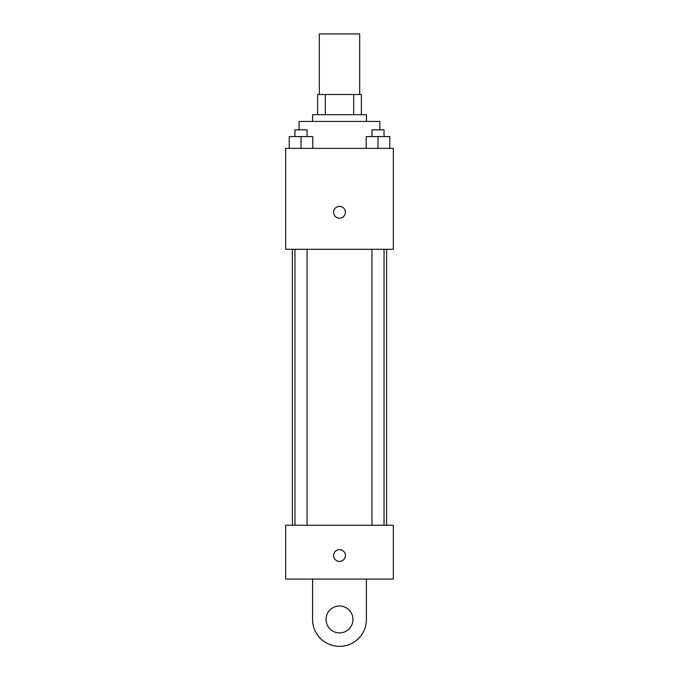 <?xml version="1.0" encoding="UTF-8"?>
<svg xmlns="http://www.w3.org/2000/svg" width="679" height="679" viewBox="0 0 679 679"><rect width="100%" height="100%" fill="white"/><g stroke="black" fill="none" stroke-linecap="round" stroke-linejoin="round"><path stroke-width="1.02" d="M359.692 94.517L359.692 33.95L319.308 33.95L319.308 94.517M325.334 114.709L325.334 94.517L317.628 94.517L317.628 114.709L317.628 94.517M325.334 94.517L361.372 94.517L361.372 114.709M353.666 114.709L353.666 94.517M312.578 121.439L312.578 114.709L366.422 114.709L366.422 121.439M379.875 129.85L379.875 121.439L299.125 121.439L299.125 129.85M285.664 148.362L393.336 148.362L393.336 249.303L285.664 249.303L285.664 148.362M339.5 218.18A5.89 5.89 0 0 1 334.399 209.344A5.89 5.89 0 0 1 344.601 209.344A5.89 5.89 0 0 1 339.5 218.18M285.664 525.232L393.336 525.232L393.336 579.068L285.664 579.068L285.664 525.232L393.336 525.232M366.219 148.362L366.219 136.581L389.771 136.581L389.771 148.362L389.771 136.581M377.991 148.362L377.991 136.581M384.051 136.581L384.051 129.85L371.939 129.85L371.939 136.581M289.229 148.362L289.229 136.581L312.781 136.581L312.781 148.362L312.781 136.581M301.009 148.362L301.009 136.581M307.061 136.581L307.061 129.85L294.949 129.85L294.949 136.581M333.61 555.515A5.89 5.89 0 0 1 342.445 550.414A5.89 5.89 0 0 1 342.445 560.616A5.89 5.89 0 0 1 333.61 555.515M366.422 579.068L366.422 619.452A26.922 26.922 0 0 1 339.5 646.366A26.922 26.922 0 0 1 312.578 619.452L312.578 579.068M339.5 632.904A13.461 13.461 0 0 1 327.847 612.721A13.461 13.461 0 0 1 351.153 612.721A13.461 13.461 0 0 1 339.5 632.904M386.606 525.232L386.606 249.303M292.394 525.232L292.394 249.303M371.939 249.303L371.939 525.232M384.051 249.303L384.051 525.232M307.061 525.232L307.061 249.303M294.949 525.232L294.949 249.303"/></g></svg>
